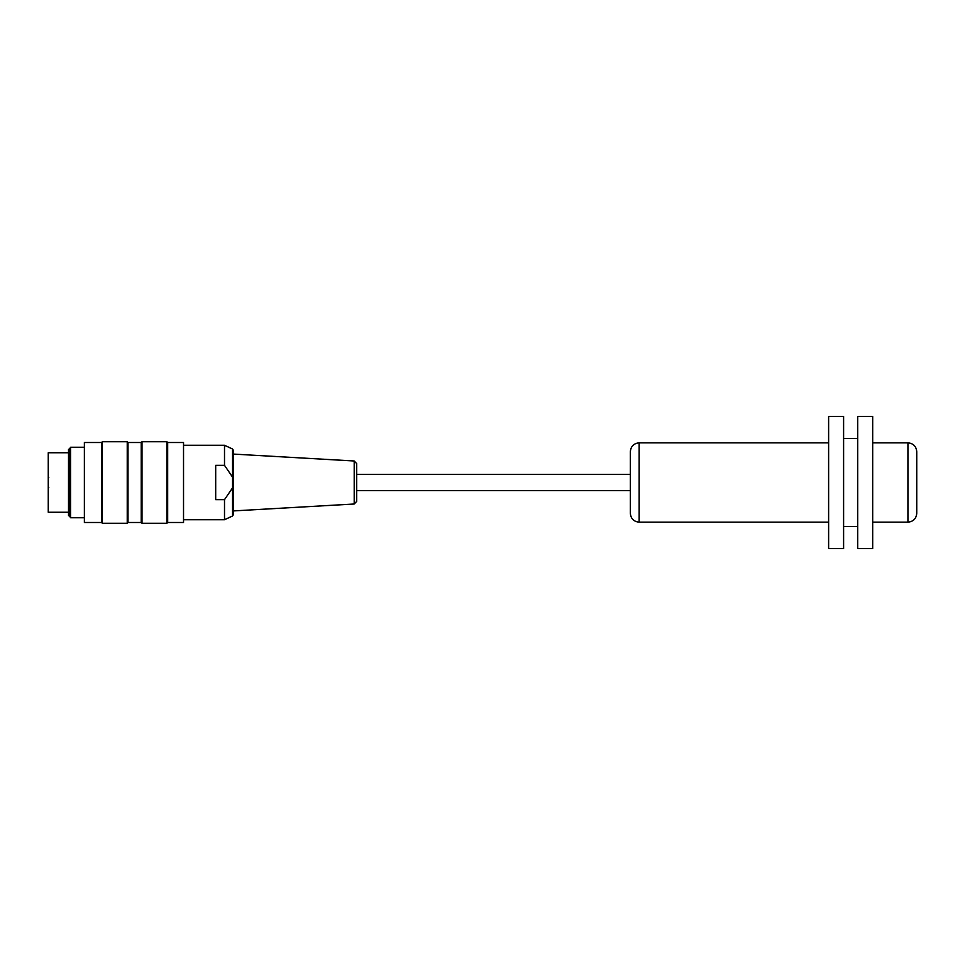 <?xml version="1.0" encoding="UTF-8"?>
<svg xmlns="http://www.w3.org/2000/svg" width="965" height="965" viewBox="0 0 965 965"><rect width="100%" height="100%" fill="white"/><g stroke="black" fill="none" stroke-linecap="round" stroke-linejoin="round"><path stroke-width="1.45" d="M857.704 438.436L843.603 438.436M843.603 526.564L857.704 526.564M630.338 482.5L630.338 513.344C630.857 518.7 633.8 521.631 639.144 522.162L639.144 442.839C633.8 443.369 630.857 446.3 630.338 451.656L630.338 482.5M828.621 482.5L828.621 548.59L843.603 548.59L843.603 416.41L828.621 416.41L828.621 482.5M857.704 482.5L857.704 548.59L872.686 548.59L872.686 416.41L857.704 416.41L857.704 482.5M356.7 474.346L630.338 474.346M83.943 447.253L70.566 447.253L70.566 517.747L83.943 517.747M69.396 449.28L69.396 515.72L68.515 515.72L68.515 449.28L69.396 449.28L70.566 447.253M166.897 482.5L166.897 441.741L142 441.741L142 523.259L166.897 523.259L166.897 482.5M127.235 482.5L127.235 441.741L102.338 441.741L102.338 523.259L127.235 523.259L127.235 482.5M84.377 522.487L84.377 442.513L84.377 522.487L101.566 522.487L101.566 442.513L84.377 442.513M183.531 442.513L183.531 522.487L183.531 442.513L167.669 442.513L166.897 441.741M183.531 522.487L167.669 522.487L167.669 442.513M128.007 442.513L141.228 442.513L141.228 522.487L128.007 522.487L128.007 442.513L127.235 441.741M354.203 460.993L356.7 463.622L356.7 501.378L354.203 504.007L354.203 460.993L233.313 454.081M233.313 482.5L233.313 510.919L354.203 504.007M232.553 477.132L232.553 449.015L233.313 450.221L233.313 514.779L232.553 515.986L232.553 477.132L224.507 465.347L224.507 445.263L183.965 445.263M224.507 465.347L215.69 465.347L215.69 499.653L224.507 499.653L232.553 487.868M232.553 515.986L224.507 519.737L224.507 499.653M68.515 512.246L48.25 512.246L48.25 452.754L68.515 452.754M916.75 482.5L916.75 451.656C916.231 446.3 913.288 443.369 907.932 442.839L907.932 522.162C913.288 521.631 916.231 518.7 916.75 513.344L916.75 482.5M639.144 522.162L828.621 522.162M639.144 442.839L828.621 442.839M356.7 490.654L630.338 490.654M101.566 522.487L102.338 523.259M101.566 442.513L102.338 441.741M128.007 522.487L127.235 523.259M141.228 522.487L142 523.259M141.228 442.513L142 441.741M167.669 522.487L166.897 523.259M69.396 515.72L70.566 517.747M232.553 449.015L224.507 445.263M224.507 519.737L183.965 519.737M48.793 487.494L48.25 486.686M48.793 477.506L48.25 478.314M872.686 522.162L907.932 522.162M872.686 442.839L907.932 442.839"/></g></svg>
